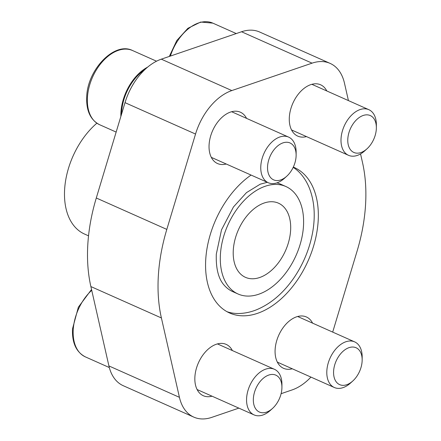 <?xml version="1.0" encoding="UTF-8"?>
<svg xmlns="http://www.w3.org/2000/svg" width="441" height="441" viewBox="0 0 441 441"><rect width="100%" height="100%" fill="white"/><g stroke="black" fill="none" stroke-linecap="round" stroke-linejoin="round"><path stroke-width="0.66" d="M293.188 167.376A79.612 50.533 -66 0 1 301.093 174.25C304.604 178.379 307.41 183.12 309.521 188.472C314.301 200.997 315.436 215.065 312.934 230.671C310.089 247.633 303.75 263.36 293.927 277.858C283.309 293.232 270.768 303.899 256.315 309.863C250.593 312.123 244.854 313.336 239.094 313.501A79.612 50.533 -66 0 1 227.027 311.704M251.072 175.06A79.612 50.533 114 0 0 205.743 259.457A79.612 50.533 114 0 0 229.574 312.978A79.612 50.533 114 0 0 308.116 260.807A79.612 50.533 114 0 0 294.334 167.525A79.612 50.533 114 0 0 293.32 167.095M220.423 254.44A58.818 37.331 114 0 0 238.03 293.987A58.818 37.331 114 0 0 296.06 255.438A58.818 37.331 114 0 0 285.878 186.521A58.818 37.331 114 0 0 244.215 200.407A58.818 37.331 114 0 0 220.423 254.44M238.03 293.987L232.831 291.672A58.818 37.331 -66 0 1 223.995 284.991C218.4 278.64 215.836 268.36 216.305 254.159L221.52 229.816L233.454 206.961L246.491 192.618L260.234 184.178L267.34 182.304M276.898 182.888A58.818 37.331 -66 0 1 280.68 184.206L285.878 186.521M238.84 408.123L211.84 417.346A51.514 32.695 -66 0 1 193.781 417.109A51.514 32.695 -66 0 1 179.432 397.33L161.4 317.961A146.732 93.134 -66 0 1 166.814 229.403L195.539 134.053A51.514 32.695 -66 0 1 231.828 90.57L312.063 63.157A51.514 32.695 -66 0 1 330.122 63.394A51.514 32.695 -66 0 1 344.471 83.173L348.429 100.592M310.938 377.088A51.514 32.695 -66 0 1 292.08 389.938L281.104 393.686M360.551 153.931L362.508 162.547A146.732 93.134 -66 0 1 357.089 251.105L332.69 332.095M306.478 136.594A28.097 17.833 -66 0 1 297.741 136.12A28.097 17.833 -66 0 1 292.879 103.2A28.097 17.833 -66 0 1 320.601 84.788A28.097 17.833 -66 0 1 326.792 90.962M292.278 368.781A28.097 17.833 -66 0 1 283.541 368.307A28.097 17.833 -66 0 1 278.679 335.386A28.097 17.833 -66 0 1 306.401 316.969A28.097 17.833 -66 0 1 312.592 323.148M212.038 396.189A28.097 17.833 -66 0 1 203.307 395.72A28.097 17.833 -66 0 1 198.444 362.794A28.097 17.833 -66 0 1 226.161 344.382A28.097 17.833 -66 0 1 232.357 350.556M226.244 164.002A28.097 17.833 -66 0 1 217.507 163.534A28.097 17.833 -66 0 1 212.645 130.613A28.097 17.833 -66 0 1 240.362 112.196A28.097 17.833 -66 0 1 246.558 118.37M290.608 230.461A40.583 25.76 -66 0 1 274.192 267.748A40.583 25.76 -66 0 1 245.444 277.328A40.583 25.76 -66 0 1 238.421 229.772A40.583 25.76 -66 0 1 278.458 203.174A40.583 25.76 -66 0 1 290.608 230.461M193.781 417.109L123.26 385.71A51.514 32.695 -66 0 1 108.91 365.931L90.874 286.562A146.732 93.134 -66 0 1 96.292 197.998L125.012 102.654A51.514 32.695 -66 0 1 161.307 59.171L241.541 31.758A51.514 32.695 -66 0 1 259.6 31.995L330.122 63.394M96.866 123.193A66.497 42.209 114 0 0 64.629 189.343A66.497 42.209 114 0 0 84.529 234.05L88.536 235.836M121.518 114.252A39.651 25.165 -66 0 1 144.813 69.645M362.16 359.95L362.171 356.967A24.977 15.854 114 0 0 354.641 341.869A24.977 15.854 114 0 0 336.952 347.762A24.977 15.854 114 0 0 326.847 370.71A24.977 15.854 114 0 0 334.322 387.501A24.977 15.854 114 0 0 350.584 382.992L352.794 380.985A20.187 12.811 114 0 0 362.16 359.95A20.187 12.811 114 0 0 348.467 347.85A20.187 12.811 114 0 0 333.611 371.057A20.187 12.811 114 0 0 352.794 380.985M281.926 387.363L281.937 384.376A24.977 15.854 114 0 0 274.407 369.277A24.977 15.854 114 0 0 256.712 375.175A24.977 15.854 114 0 0 246.613 398.118A24.977 15.854 114 0 0 254.088 414.909A24.977 15.854 114 0 0 270.35 410.406L272.56 408.399A20.187 12.811 114 0 0 281.926 387.363A20.187 12.811 114 0 0 268.227 375.258A20.187 12.811 114 0 0 253.377 398.471A20.187 12.811 114 0 0 272.56 408.399M376.36 127.769L376.371 124.781A24.977 15.854 114 0 0 368.841 109.682A24.977 15.854 114 0 0 351.152 115.581A24.977 15.854 114 0 0 341.047 138.524A24.977 15.854 114 0 0 348.522 155.315A24.977 15.854 114 0 0 364.784 150.805L366.995 148.804A20.187 12.811 114 0 0 376.36 127.769A20.187 12.811 114 0 0 362.667 115.663A20.187 12.811 114 0 0 347.811 138.871A20.187 12.811 114 0 0 366.995 148.804M147.658 67.109A40.583 25.76 114 0 0 120.939 112.334A40.583 25.76 114 0 0 120.867 116.424M296.126 155.177L296.137 152.195A24.977 15.854 114 0 0 288.607 137.096A24.977 15.854 114 0 0 270.917 142.989A24.977 15.854 114 0 0 260.813 165.932A24.977 15.854 114 0 0 268.288 182.728A24.977 15.854 114 0 0 284.55 178.219L286.76 176.213A20.187 12.811 114 0 0 296.126 155.177A20.187 12.811 114 0 0 282.427 143.077A20.187 12.811 114 0 0 267.577 166.285A20.187 12.811 114 0 0 286.76 176.213M90.874 286.562L161.4 317.961M108.91 365.931L179.432 397.33M96.292 197.998L166.814 229.403M125.012 102.654L195.539 134.053M161.307 59.171L231.828 90.57M241.541 31.758L312.063 63.157M91.722 290.294A40.583 25.76 114 0 0 73.239 329.603A40.583 25.76 114 0 0 85.389 356.89C76.221 352.138 71.927 342.789 72.511 328.848L78.355 307.19L91.541 289.483M169.322 56.431L176.802 40.522L187.905 28.296L200.666 22.05L212.843 23.136A40.583 25.76 114 0 0 170.375 56.073M87.439 97.417A40.583 25.76 114 0 0 99.589 124.704C90.422 119.952 86.127 110.603 86.712 96.662C87.522 69.535 114.517 41.278 132.603 50.55A40.583 25.76 114 0 0 103.856 60.13A40.583 25.76 114 0 0 87.439 97.417M277.35 362.133L334.322 387.501M297.664 316.5L354.641 341.869M85.389 356.89L109.307 367.54M197.11 389.541L254.088 414.909M217.43 343.908L274.407 369.277M212.843 23.136L236.255 33.566M291.551 129.946L348.522 155.315M311.864 84.314L368.841 109.682M99.589 124.704L116.148 132.074M132.603 50.55L156.527 61.2M211.311 157.36L268.288 182.728M231.63 111.727L288.607 137.096"/></g></svg>

